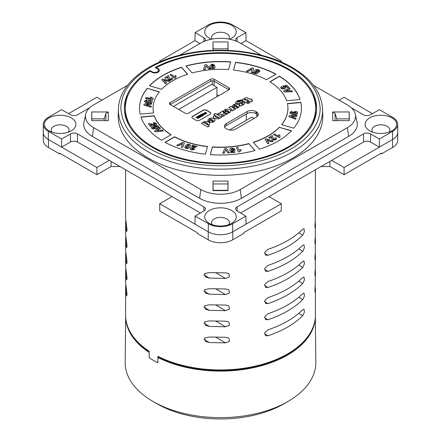 <?xml version="1.0" encoding="UTF-8"?>
<svg xmlns="http://www.w3.org/2000/svg" width="441" height="441" viewBox="0 0 441 441"><rect width="100%" height="100%" fill="white"/><g stroke="black" fill="none" stroke-linecap="round" stroke-linejoin="round"><path stroke-width="0.66" d="M320.138 108.243C318.959 91.425 309.229 77.864 290.955 67.567C271.336 56.564 247.848 50.947 220.5 50.715C192.717 50.61 166.538 57.804 150.045 67.567A99.638 57.528 180 0 0 149.973 67.605C130.966 78.928 121.258 92.472 120.862 108.243C122.041 125.062 131.771 138.617 150.045 148.92C169.664 159.923 193.152 165.535 220.5 165.766C248.283 165.877 274.462 158.683 290.955 148.92L291.027 148.882C307.84 139.483 320.414 124.037 320.138 108.243M118.414 109.109L118.221 115.2A102.301 59.061 -0 0 0 148.165 158.054A102.301 59.061 -0 0 0 260.521 170.645A102.301 59.061 -0 0 0 322.779 115.2L322.586 109.109C321.561 92.66 311.429 78.768 292.19 67.445C265.256 51.569 222.562 46.029 186.659 53.631C147.548 61.338 118.794 84.027 118.414 109.109A102.103 58.951 -0 0 0 148.303 151.886A102.103 58.951 -0 0 0 260.444 164.454A102.103 58.951 -0 0 0 322.586 109.109M229.585 39.21A15.777 9.107 0 0 0 231.751 38.147A15.777 9.107 0 0 0 231.657 25.319A15.777 9.107 0 0 0 209.392 25.291A15.777 9.107 0 0 0 209.249 38.147A15.777 9.107 0 0 0 209.343 38.202A15.777 9.107 0 0 0 211.415 39.21M228.94 39.084A8.936 5.16 0 0 0 229.436 37.364A8.936 5.16 0 0 0 226.817 33.748A8.936 5.16 0 0 0 217.104 32.623A8.936 5.16 0 0 0 211.564 37.364A8.936 5.16 0 0 0 212.06 39.084M392.016 117.901A15.777 9.107 0 0 0 369.751 117.874A15.777 9.107 0 0 0 369.608 130.729A15.777 9.107 0 0 0 369.707 130.784A15.777 9.107 0 0 0 392.11 130.729A15.777 9.107 0 0 0 392.016 117.901M388.956 132.162A8.936 5.16 0 0 0 389.794 129.946A8.936 5.16 0 0 0 387.176 126.33A8.936 5.16 0 0 0 377.468 125.205A8.936 5.16 0 0 0 371.923 129.946A8.936 5.16 0 0 0 372.766 132.162M71.293 117.901A15.777 9.107 -0 0 0 49.034 117.874A15.777 9.107 -0 0 0 48.89 130.729A15.777 9.107 -0 0 0 48.984 130.784A15.777 9.107 -0 0 0 71.392 130.729A15.777 9.107 -0 0 0 71.293 117.901M68.234 132.162A8.936 5.16 -0 0 0 69.077 129.946A8.936 5.16 -0 0 0 66.459 126.33A8.936 5.16 -0 0 0 56.746 125.205A8.936 5.16 -0 0 0 51.206 129.946A8.936 5.16 -0 0 0 52.044 132.162M231.657 210.484A15.777 9.107 -0 0 0 209.392 210.456A15.777 9.107 -0 0 0 209.249 223.311A15.777 9.107 -0 0 0 209.343 223.367A15.777 9.107 -0 0 0 231.751 223.311A15.777 9.107 -0 0 0 231.657 210.484M228.598 224.745A8.936 5.16 -0 0 0 229.436 222.529A8.936 5.16 -0 0 0 226.817 218.912A8.936 5.16 -0 0 0 217.104 217.788A8.936 5.16 -0 0 0 211.564 222.529A8.936 5.16 -0 0 0 212.402 224.745M208.361 223.736L208.185 239.733A17.171 9.911 -0 0 0 208.361 239.838A17.171 9.911 -0 0 0 232.815 239.733L232.639 223.736A17.171 9.911 180 0 1 208.361 223.736L195.087 216.068L203.913 210.974A5.016 2.894 180 0 0 205.385 208.946A5.016 2.894 180 0 0 203.913 206.879L77.544 133.921A5.016 2.894 180 0 0 70.45 133.921L61.624 139.014L61.624 147.14L96.921 167.514L109.296 160.37L77.484 142.008A4.928 2.844 -0 0 0 70.51 142.008L61.624 147.14L48.289 139.439L48.35 131.352A17.171 9.911 180 0 1 43.323 124.285A17.171 9.911 180 0 1 48.35 117.334L61.624 109.671L70.45 114.77A5.016 2.894 180 0 0 77.544 114.77L89.749 107.72M43.323 124.285L43.235 132.333A17.254 9.961 -0 0 0 43.235 132.454L43.323 140.508A17.171 9.911 -0 0 0 48.35 147.454A17.171 9.911 -0 0 0 48.521 147.553L48.466 139.538M43.235 132.454A17.254 9.961 -0 0 0 48.289 139.439M149.973 71.365L149.973 70.521A96.138 55.505 0 0 0 124.362 108.243A96.138 55.505 0 0 0 152.52 147.487A96.138 55.505 0 0 0 257.29 159.521A96.138 55.505 0 0 0 316.638 108.243A96.138 55.505 0 0 0 288.48 68.994A96.138 55.505 0 0 0 155.166 67.523A3.699 2.133 -0 0 1 155.486 67.688L157.404 68.796A3.699 2.133 -0 0 1 158.484 70.301L158.484 71.96M316.621 109.247A96.138 55.505 0 0 0 312.222 93.63M225.505 305.051L209.282 304.83L204.674 305.718L205.396 309.158L209.282 310.299L225.505 310.69L229.557 309.02L228.73 305.723L225.505 305.051M225.505 337.255L209.282 337.034L204.674 337.922L205.396 341.362L209.282 342.503L225.505 342.894L229.557 341.224L228.73 337.927L225.505 337.255M302.735 229.232L304.025 228.758L304.417 231.602L302.735 235.174C294.175 243.68 282.56 250.389 267.874 255.3L265.526 255.168L264.837 252.125L267.874 249.358C282.56 244.391 294.175 237.682 302.735 229.232M302.735 309.742L304.025 309.262L304.417 312.107L302.735 315.679C294.175 324.19 282.56 330.899 267.874 335.805L265.526 335.673L264.837 332.63L267.874 329.868C282.56 324.896 294.175 318.187 302.735 309.742M302.735 293.64L304.025 293.16L304.417 296.005L302.735 299.577C294.175 308.088 282.56 314.797 267.874 319.703L265.526 319.576L264.837 316.533L267.874 313.766C282.56 308.794 294.175 302.085 302.735 293.64M302.735 277.538L304.025 277.064L304.417 279.903L302.735 283.475C294.175 291.986 282.56 298.695 267.874 303.601L265.526 303.474L264.837 300.431L267.874 297.664C282.56 292.692 294.175 285.983 302.735 277.538M302.735 261.436L304.025 260.962L304.417 263.806L302.735 267.373C294.175 275.884 282.56 282.593 267.874 287.504L265.526 287.372L264.837 284.329L267.874 281.562C282.56 276.59 294.175 269.881 302.735 261.436M302.735 245.334L304.025 244.86L304.417 247.704L302.735 251.276C294.175 259.782 282.56 266.491 267.874 271.402L265.526 271.27L264.837 268.227L267.874 265.46C282.56 260.488 294.175 253.779 302.735 245.334M315.282 220.93L315.045 227.721M314.918 226.454L315.271 226.663C314.857 230.588 314.857 223.67 315.271 221.024L315.403 169.785M315.282 285.338L315.045 292.124M314.918 290.862L315.271 291.071C314.857 294.99 314.857 288.072 315.271 285.432L315.403 272.053L315.045 276.022M315.282 269.236L315.403 272.053M314.918 274.76L315.271 274.969C314.857 278.888 314.857 271.976 315.271 269.33L315.403 255.951L315.045 259.92M315.282 253.134L315.403 255.951M314.918 258.658L315.271 258.867C314.857 262.792 314.857 255.874 315.271 253.228L315.403 239.849L315.045 243.823M315.282 237.032L315.403 239.849M314.918 242.556L315.271 242.765C314.857 246.69 314.857 239.772 315.271 237.126L315.403 223.747M225.505 272.852L209.282 272.626L204.674 273.514L205.396 276.954L209.282 278.095L225.505 278.486L229.557 276.816L228.73 273.525L225.505 272.852M225.505 321.153L209.282 320.932L204.674 321.82L205.396 325.26L209.282 326.401L225.505 326.792L229.557 325.122L228.73 321.825L225.505 321.153M225.505 288.954L209.282 288.728L204.674 289.616L205.396 293.056L209.282 294.197L225.505 294.588L229.557 292.918L228.73 289.627L225.505 288.954M315.321 317.426A94.843 54.756 180 0 1 287.565 355.071A94.843 54.756 180 0 1 157.939 357.502L157.895 362.767A94.903 54.794 180 0 1 153.391 360.33A94.903 54.794 180 0 1 149.179 357.734L149.179 351.295A94.903 54.794 -0 0 1 125.597 315.15C125.883 328.969 133.772 341.091 149.273 351.516M157.895 362.767L157.895 356.328A94.903 54.794 -0 0 0 259.65 365.06A94.903 54.794 -0 0 0 315.403 315.15L315.403 288.155M218.609 95.747L216.928 94.776M125.597 169.785L125.597 218.157L126.931 228.653L126.799 231.575L126.264 230.163L125.597 223.747L125.718 220.98M125.597 223.747L125.597 234.259L126.931 244.755L126.799 247.677L126.264 246.265L125.597 239.849L125.597 250.361L126.931 260.857L126.799 263.779L126.264 262.367L125.597 255.951L125.597 266.463L126.931 276.959L126.799 279.881L126.264 278.469L125.597 272.053L125.597 282.565L126.931 293.061L126.799 295.983L126.264 294.571L125.597 288.155L125.718 285.382M125.597 239.849L125.718 237.082M125.597 255.951L125.718 253.184M125.597 272.053L125.718 269.28M128.778 93.63A96.138 55.505 0 0 0 124.379 109.247M149.973 70.521A3.699 2.133 -0 0 0 150.254 70.709L152.173 71.811A3.699 2.133 -0 0 0 156.202 72.274A3.699 2.133 -0 0 0 158.484 70.301M351.251 107.72L363.456 114.77A5.016 2.894 180 0 0 370.55 114.77L379.376 109.671L392.65 117.334A17.171 9.911 180 0 1 397.677 124.285A17.171 9.911 180 0 1 392.65 131.352L379.376 139.014L370.55 133.921A5.016 2.894 180 0 0 363.456 133.921L237.087 206.879A5.016 2.894 180 0 0 235.615 208.946A5.016 2.894 180 0 0 237.087 210.974L245.913 216.068L246.034 224.122L281.33 203.742L281.22 210.991L243.801 232.594L243.79 233.399L232.815 239.733M208.185 239.733L197.21 233.399L197.199 232.594L159.78 210.991L159.67 203.742L194.966 224.122L195.087 216.068M96.921 167.514L96.921 174.697L59.502 153.093L59.502 153.892L60.191 153.49M380.809 153.49L381.498 153.892L381.498 153.093L344.079 174.697L329.94 166.533L329.918 161.406M111.082 161.406L111.06 166.533L119.969 166.533M96.921 174.697L111.06 166.533M101.893 100.146L96.921 97.274L68.537 113.662M199.944 43.543L194.966 40.666L159.67 61.045L160.618 61.597M159.67 61.045L159.686 61.994M281.314 61.994L281.33 61.045L246.034 40.666L241.056 43.543M280.382 61.597L281.33 61.045M372.463 113.662L344.079 97.274L339.107 100.146M321.031 166.533L329.94 166.533M344.079 174.697L344.079 167.514L379.376 147.14L370.49 142.008A4.928 2.844 0 0 0 363.516 142.008L331.704 160.37L344.079 167.514M281.33 203.742L268.955 196.598L240.571 212.986M200.429 212.986L172.045 196.598L159.67 203.742M59.502 153.892L48.521 147.553M392.65 131.352L392.479 147.553A17.171 9.911 0 0 0 397.677 140.508L397.765 132.454A17.254 9.961 0 0 0 397.765 132.333L397.677 124.285M392.479 147.553L381.498 153.892M172.045 196.598L109.296 160.37M194.966 40.666L195.087 32.617L203.913 37.717A5.016 2.894 180 0 1 205.385 39.778A5.016 2.894 180 0 1 204.784 41.134M236.216 41.134A5.016 2.894 180 0 1 235.615 39.778A5.016 2.894 180 0 1 237.087 37.717L245.913 32.617L246.034 40.666M392.711 139.439A17.254 9.961 0 0 0 397.765 132.454M392.534 139.538L379.376 147.14L379.376 139.014M331.704 160.37L268.955 196.598M246.034 224.122L232.876 231.718M208.301 231.823A17.254 9.961 -0 0 0 232.699 231.823M208.124 231.718L194.966 224.122M213.025 183.947L227.975 183.947L227.991 181.08L213.009 181.08L213.086 190.308L227.914 190.308L227.914 190.639M61.624 139.014L48.35 131.352M195.087 32.617L208.361 24.955A17.171 9.911 180 0 1 232.639 24.955L245.913 32.617M245.913 216.068L232.639 223.736M108.288 111.97L91.734 111.97L91.734 120.619L108.288 120.619L108.288 111.97L105.906 113.469L104.153 118.855L104.153 120.619M336.847 120.619L336.847 118.855L335.094 113.469L332.712 111.97L332.712 120.619L349.266 120.619L349.266 111.97L332.712 111.97M227.975 183.947L227.914 190.308M213.086 190.639L213.086 190.308M347.387 127.658L348.616 136.418A29.58 17.078 0 0 0 357.045 122.212L355.319 114.291A27.844 16.074 180 0 1 347.387 127.658L240.185 189.547A27.844 16.074 180 0 1 200.815 189.547L93.613 127.658A27.844 16.074 180 0 1 85.681 114.291A27.844 16.074 180 0 1 93.613 104.925L127.526 85.35M348.616 136.418L241.414 198.312L240.185 189.547M200.815 189.547L199.586 198.312A29.58 17.078 -0 0 0 241.414 198.312M199.586 198.312L92.384 136.418L93.613 127.658M85.681 114.291L83.955 122.212A29.58 17.078 -0 0 0 92.384 136.418M91.805 120.619L91.805 118.855L104.153 118.855M336.847 118.855L349.195 118.855L349.195 120.619M213.086 50.423L213.086 48.835L227.914 48.835L227.914 50.423M213.009 181.08L213.009 190.639L227.991 190.639L227.991 181.08M179.696 55.23L200.815 43.036A27.844 16.074 180 0 1 240.185 43.036L261.304 55.23M313.474 85.35L347.387 104.925A27.844 16.074 180 0 1 355.319 114.291M91.805 118.855L91.734 111.97M349.195 118.855L349.266 111.97M227.991 50.423L227.991 41.95L213.009 41.95L213.009 50.423M213.086 48.835L213.009 41.95M227.991 41.95L227.914 48.835M158.242 356.526L157.895 356.328L158.242 356.526M178.666 109.451L216.928 87.362L211.697 84.341L173.44 106.43M216.928 87.362L216.928 96.722M254.143 118.409L251.877 117.097L229.574 129.974M157.939 357.502L158.286 356.901A94.346 54.469 -0 0 0 287.212 354.47A94.346 54.469 -0 0 0 304.003 341.306M287.912 401.519L284.032 403.758A89.848 51.873 180 0 1 284.032 403.758L284.037 403.758A89.848 51.873 180 0 1 156.963 403.758L153.088 401.514A95.333 55.042 -0 0 0 287.912 401.519A95.333 55.042 -0 0 0 287.912 401.514A95.333 55.042 -0 0 0 315.833 362.259L315.348 317.007M125.652 317.007L125.167 362.259A95.333 55.042 -0 0 0 153.088 401.514M172.828 80.72A67.418 38.924 180 0 1 187.717 74.231L181.56 67.252A80.979 46.752 -0 0 0 163.242 75.185A80.979 46.752 -0 0 0 149.505 85.758L161.588 89.314A67.418 38.924 180 0 1 172.828 80.72M187.579 74.275L181.56 67.451A80.979 46.752 -0 0 0 163.242 75.383A80.979 46.752 -0 0 0 149.653 85.802M158.099 69.353L158.099 68.592A4.438 2.563 -0 0 1 159.399 70.406A4.438 2.563 -0 0 1 156.66 72.771A4.438 2.563 -0 0 1 151.825 72.214L150.155 71.249A95.151 54.932 -0 0 0 125.349 108.243A95.151 54.932 -0 0 0 184.09 158.997A95.151 54.932 -0 0 0 287.78 147.085A95.151 54.932 -0 0 0 315.651 108.243A95.151 54.932 -0 0 0 258.955 57.992A95.151 54.932 -0 0 0 156.428 67.627L156.428 68.234M312.222 124.869A95.151 54.932 -0 0 0 315.651 110.256L315.651 108.243M197.651 117.273L197.066 116.942L197.414 116.54L199.205 117.576L198.45 118.006L197.259 118.122L197.221 117.576L195.832 117.455L197.827 117.174L197.066 116.738M199.205 117.576L198.45 118.21L197.259 118.326L197.221 117.78L195.832 117.455M205.137 112.852L204.646 112.565L204.988 112.168L206.779 113.199L205.754 113.761L204.872 113.662L204.723 113.117L205.313 112.747L204.646 112.367M206.779 113.199L205.754 113.96L204.872 113.861L204.723 113.117M210.759 113.376A2.464 1.422 -0 0 0 210.043 112.472L206.553 110.454A2.464 1.422 -0 0 0 203.069 110.454L192.612 116.496A2.464 1.422 -0 0 0 191.896 117.4M204.663 113.899L204.37 114.616L202.601 114.577L202.154 114.037L202.529 113.558L204.288 113.591L204.663 113.899L204.37 114.82L202.601 114.776L202.171 114.142M201.427 115.443L200.754 114.61L201.162 114.373L203.384 115.162L203.031 115.564L201.868 115.145M203.384 115.162L201.52 114.814L202.458 115.895L201.989 116.17L200.809 115.746M202.458 115.696L201.989 115.966L200.446 115.415L201.416 116.297L201.063 116.7L199.696 115.426L200.12 114.98L201.769 115.57L200.754 114.61M198.009 116.744L197.711 116.369L199.067 115.586L200.859 116.617L199.525 117.587L199.227 117.218L200.214 116.644L199.823 116.418L198.908 117.152L198.604 116.777L199.525 116.248L199.018 115.955L198.009 116.744L197.711 116.369M199.349 116.347L199.018 116.159M155.342 125.112L153.259 125.128L150.425 124.478L151.511 126.214L150.265 126.512L148.341 123.59L154.697 124.356L155.26 123.612L153.777 123.519L153.363 122.515L156.384 123.37L156.627 124.015L155.342 125.31L153.259 125.327L150.425 124.676M156.621 124.114L155.342 125.31M158.721 126.81L158.534 127.394L156.136 128.563L153.071 128.97L151.621 128.292L151.379 127.603M160.348 128.138L156.583 130.751L162.305 129.985L163.142 130.983L155.309 131.914L154.466 131.115L159.488 127.322L160.348 128.337L156.941 130.701M170.948 134.836A67.418 38.924 180 0 1 154.339 115.933L141.01 117.152M214.574 64.987L213.212 65.163L212.292 64.739L211.377 66.018L212.65 65.571C214.067 65.593 214.872 66.018 215.081 66.845C215.18 67.738 214.48 68.272 212.975 68.454C211.024 68.338 210.021 67.671 209.966 66.448L209.905 65.885L212.264 64.05L214.574 65.185L213.212 65.362L212.292 64.937L211.377 66.222M215.098 67.17L215.081 66.845M215.081 67.043C215.18 67.942 214.48 68.476 212.975 68.653C211.024 68.542 210.021 67.875 209.966 66.652L209.91 65.985M210.528 68.813L208.902 68.994L205.947 66.045L205.214 69.419L203.632 69.601L204.817 64.816L206.41 64.634L210.528 68.813M230.671 62.065A80.979 46.752 -0 0 0 186.096 66.122M184.371 143.005L182.69 147.515L181.295 147.013L182.607 143.501L178.109 145.872L176.742 145.381L182.993 142.311L184.371 143.005M182.508 143.749L178.109 145.872M190.606 145.563L189.828 147.134L187.811 148.518L185.948 148.479L184.724 147.25M207.474 146.632A67.418 38.924 180 0 1 174.603 136.953L165.193 142.388M194.2 146.699L191.874 146.164L192.37 145.243L197.061 146.522L191.653 148.788M197.061 146.324L191.736 148.424L192.27 149.168L193.654 148.755L194.939 149.141L191.791 150.001C190.479 149.686 189.999 149.146 190.352 148.369M194.939 149.141L191.791 149.802C190.479 149.488 189.999 148.942 190.352 148.17L190.203 148.716M297.118 115.09L296.793 116.027L290.95 116.468L296.049 118.149L295.729 119.263L288.883 116.678L289.202 115.757L297.118 115.09L296.793 116.226L291.446 116.633M297.592 112.835L297.581 113.117C296.964 114.197 295.613 114.621 293.524 114.384C291.319 114.351 290.128 113.745 289.946 112.565M289.946 112.361L292.036 111.259L292.041 112.069L291.121 112.499L293.1 113.293L292.615 112.472L295.305 111.375C296.848 111.512 297.603 112.025 297.581 112.918C296.964 113.999 295.613 114.423 293.524 114.186C291.319 114.153 290.128 113.546 289.946 112.361L289.935 112.659M292.041 112.069L291.121 112.698M293.1 113.497L292.615 112.676M287.918 108.343A67.418 38.924 180 0 1 287.918 108.442A67.418 38.924 180 0 1 281.777 124.671M301.479 108.343A80.979 46.752 -0 0 0 300.828 102.538L287.471 103.762M125.349 108.243L125.349 110.256A95.151 54.932 -0 0 0 128.778 124.869M196.096 120.316A2.464 1.422 -0 0 0 199.586 120.316L210.043 114.28A2.464 1.422 -0 0 0 210.765 113.276A2.464 1.422 -0 0 0 210.043 112.268L206.553 110.256A2.464 1.422 -0 0 0 203.069 110.256L192.612 116.292A2.464 1.422 -0 0 0 191.89 117.3A2.464 1.422 -0 0 0 192.612 118.304L196.096 120.316M287.427 103.563A67.418 38.924 180 0 1 287.918 108.243A67.418 38.924 180 0 1 281.65 124.632L293.734 128.188A80.979 46.752 -0 0 0 301.479 108.243A80.979 46.752 -0 0 0 300.828 102.34L287.427 103.563M269.881 81.745A67.418 38.924 180 0 1 286.661 100.752L300.056 99.528A80.979 46.752 -0 0 0 279.473 76.205L269.881 81.745M279.412 127.168A67.418 38.924 180 0 1 253.283 142.256L259.44 149.234A80.979 46.752 -0 0 0 291.495 130.723L279.412 127.372A67.418 38.924 180 0 1 253.421 142.41M153.573 112.924A67.418 38.924 180 0 1 153.082 108.243A67.418 38.924 180 0 1 159.35 91.849L147.266 88.294A80.979 46.752 -0 0 0 139.521 108.243A80.979 46.752 -0 0 0 140.172 114.147L153.573 112.924M233.476 70.047A67.418 38.924 180 0 1 266.397 79.733L275.989 74.193A80.979 46.752 -0 0 0 235.599 62.313L233.476 70.047M192.111 72.936A67.418 38.924 180 0 1 228.603 69.601L230.726 61.867A80.979 46.752 -0 0 0 185.953 65.963L192.111 72.936M248.889 143.546A67.418 38.924 180 0 1 212.397 146.886L210.274 154.62A80.979 46.752 -0 0 0 255.047 150.524L248.889 143.749A67.418 38.924 180 0 1 212.397 147.085L212.397 146.886M171.119 134.742A67.418 38.924 180 0 1 154.339 115.735L140.944 116.959A80.979 46.752 -0 0 0 161.527 140.277L171.119 134.742M165.011 142.294A80.979 46.752 -0 0 0 205.401 154.174L207.524 146.44A67.418 38.924 180 0 1 174.603 136.754L165.011 142.294M240.466 102.924L239.248 104.258L240.78 106.116L243.443 104.644L241.508 104.004L241.359 103.442L240.466 102.924L239.248 104.28M243.404 104.66L241.508 104.043L241.359 103.442M249.645 101.006L251.221 101.915L252.704 100.658L251.475 99.947L252.164 99.545L250.951 98.845L250.256 99.247L246.734 97.621L245.08 97.996L243.961 98.823L245.295 99.594L245.747 99.242L246.762 99.363L248.41 100.311L247.473 100.851L248.691 101.557L249.645 101.006M244.413 102.356L242.533 102.169L240.825 102.731L242.638 103.359L243.79 104.44L244.964 103.084L244.413 102.356L242.533 102.207L240.825 102.77M242.638 103.359L242.837 103.889M248.3 101.733L243.526 98.977L241.674 100.041L246.447 102.803L248.3 101.733M213.769 116.044L213.229 117.427L214.497 118.552L218.719 118.916L219.42 118.276L218.317 117.642L216.189 117.466L215.412 116.909L215.952 116.275L214.927 115.685L213.769 116.044L213.229 117.466M213.102 116.964L213.229 117.427M219.403 118.309L218.317 117.681L216.189 117.504L215.412 116.948L215.528 116.391M228.405 112.053L227.065 111.893L228.052 111.319L227.121 110.779L224.513 112.576C226.156 113.458 227.821 113.497 229.507 112.687L227.065 111.893M212.727 121.104L211.382 120.944L212.375 120.371L211.437 119.831L208.836 121.628C210.473 122.515 212.138 122.548 213.824 121.738L211.382 120.944M209.927 120.206L210.098 119.588L208.869 118.877L207.711 120.343L208.152 121.231L209.927 120.206L210.098 119.588M201.305 123.326L207.722 127.03L209.563 125.966L203.147 122.262L201.305 123.326M214.039 118.69L211.471 118.1L209.227 118.684L211.796 119.627L214.172 121.534L215.153 120.128L214.039 118.69L211.471 118.138L209.227 118.723M215.153 120.178L214.039 118.728M208.527 121.854L204.304 121.484L203.61 122.124L204.707 122.758L204.922 122.499L206.835 122.94L207.612 123.491L207.077 124.125L208.102 124.72L209.26 124.356L209.8 122.973L208.527 121.854L204.304 121.523L203.61 122.163M209.8 123.017L208.527 121.892M207.612 123.491L207.077 124.164M221.724 117.074L215.44 113.453L213.598 114.517L219.877 118.144L221.724 117.074M231.619 109.192L230.792 109.996L232.462 110.961L233.306 110.178L232.92 109.478L233.901 110.046L235.483 109.131L230.704 106.375L228.857 107.444L231.652 109.34M224.232 115.63L224.083 115.145L221.437 114.853L222.077 116.871L224.232 115.63L224.083 115.145M223.83 112.174L225.605 111.154L225.775 110.531L224.552 109.826L223.394 111.292L223.83 112.174M225.605 111.154L225.775 110.531M226.167 110.355L228.41 111.115L228.736 111.838L229.855 112.483L230.83 111.077L229.717 109.633L227.148 109.048L224.91 109.627L226.167 110.355M230.83 111.126L229.717 109.633M225.351 114.98L227.495 113.745L223.488 113.315L222.733 110.994L220.594 112.229L220.847 113.034L219.458 112.885L217.314 114.12L225.351 114.98M249.92 102.665L248.647 101.932L246.8 103.001L248.068 103.734L249.92 102.665M233.328 107.488C234.97 108.37 236.63 108.409 238.316 107.598L235.88 106.799L236.867 106.231L235.929 105.691L233.328 107.488M234.419 106.066L234.59 105.443L233.366 104.737L232.203 106.204L232.644 107.086L234.419 106.066L234.59 105.443M241.459 100.603L241.067 99.969L237.379 100.741L238.361 101.303L241.47 100.509M242.853 101.865L242.495 101.127L241.42 100.934L237.412 102.318L238.002 101.502L237.037 100.945L235.411 102.593L235.946 103.326L237.682 103.696L242.853 101.816L242.495 101.088L241.42 100.895L238.272 102.136L237.286 102.108M234.976 105.267L236.288 105.487L238.664 107.395L239.645 105.989L238.531 104.545L235.963 103.96L233.724 104.539L234.976 105.267M239.645 106.016L238.531 104.545M170.215 104.567L185.027 113.122A2.464 1.422 180 0 0 188.516 113.122L228.956 89.777L214.139 81.221A2.464 1.422 -0 0 0 210.649 81.221L170.215 104.567A2.464 1.422 180 0 1 169.493 103.563A2.464 1.422 180 0 1 170.215 102.555L170.215 104.567M210.649 81.221L210.649 79.209L170.215 102.555M210.649 79.209A2.464 1.422 180 0 1 214.139 79.209L214.139 81.221M228.956 87.765A2.464 1.422 180 0 1 229.678 88.768A2.464 1.422 180 0 1 228.956 89.777L228.956 87.765L214.139 79.209M226.95 129.075A6.163 3.556 -0 0 0 235.665 129.075L256.579 116.997A6.163 3.556 -0 0 0 258.387 114.484A6.163 3.556 -0 0 0 256.579 111.964L255.885 111.562A6.163 3.556 -0 0 0 247.169 111.562L226.25 123.64A6.163 3.556 -0 0 0 224.447 126.154A6.163 3.556 -0 0 0 226.25 128.673L226.95 129.075M158.099 68.592L156.428 67.627M258.134 115.487A6.163 3.556 -0 0 0 256.579 113.976L255.885 113.574A6.163 3.556 -0 0 0 247.169 113.574L226.25 125.652A6.163 3.556 -0 0 0 224.701 127.162M159.041 71.409A4.438 2.563 -0 0 0 158.484 70.858M238.531 104.589L235.963 103.999L233.724 104.583M237.969 101.524L237.037 100.983L235.411 102.615M241.459 100.642L241.067 100.013L237.379 100.78M234.419 106.105L234.59 105.487L234.419 106.105M234.557 105.465L233.366 104.737M233.366 104.776L232.203 106.226M236.834 106.253L235.929 105.73L233.107 107.361M238.283 107.615L235.88 106.799M249.887 102.687L248.647 101.932M248.647 101.976L246.833 103.023M220.847 113.034L219.458 112.924L217.374 114.131M227.435 113.778L223.488 113.354L222.733 111.033L220.605 112.262M229.717 109.677L227.148 109.087L224.91 109.671M225.742 110.553L224.552 109.826M224.552 109.864L223.394 111.314M225.605 111.193L225.775 110.575L225.605 111.193M224.083 115.184L221.448 114.897M233.306 110.195L232.903 109.489M231.619 109.23L230.792 110.035M235.444 109.153L230.704 106.419L228.89 107.466M221.685 117.097L215.44 113.453M215.44 113.491L213.631 114.533M207.612 123.535L207.502 124.053L207.612 123.535M209.53 125.988L203.147 122.3L201.339 123.348M209.927 120.25L210.098 119.627L209.927 120.25M210.065 119.605L208.869 118.877M208.869 118.916L207.711 120.365M213.791 121.755L212.727 121.143M212.336 120.393L211.437 119.875L208.615 121.501M229.469 112.703L228.405 112.091M228.019 111.341L227.121 110.818L224.298 112.449M215.886 116.281L214.927 115.685M214.927 115.724L213.769 116.088M215.412 116.948L215.528 116.43L215.412 116.948M248.266 101.75L243.526 98.977M243.526 99.016L241.707 100.063M244.964 103.106L244.413 102.395M242.638 103.403L242.837 103.933L242.638 103.403M248.41 100.311L247.511 100.873M252.131 99.567L250.951 98.889L250.256 99.286L246.734 97.659L245.08 98.034L243.961 98.867M252.676 100.68L251.475 99.947M241.332 103.464L240.466 102.962M241.508 104.043L241.359 103.481L241.508 104.043M254.904 150.563L248.889 143.749M212.397 147.085L210.329 154.626M229.689 152.9L228.041 152.972L225.726 149.835L224.287 153.132L222.677 153.198L224.822 148.534L226.448 148.468L229.689 152.9M234.755 148.948L233.361 149.168L232.137 148.667L231.316 149.609L232.65 150.293L234.844 149.857L234.761 152.162L230.996 152.525L230.77 151.754L233.454 151.495L233.471 150.745L232.534 150.976C231.056 151.02 230.163 150.613 229.855 149.764L230.114 148.766L231.96 148.005L234.755 149.146L233.361 149.367L232.137 148.865L231.316 149.808M234.844 149.857L234.761 152.36L230.996 152.724L230.77 151.754M233.471 150.949L232.534 151.18C231.056 151.219 230.163 150.816 229.855 149.968L229.816 149.587M239.546 151.825L238.41 151.996L236.541 147.559L237.942 147.349L239.287 150.398L240.825 149.521L241.15 150.254L239.546 151.825L238.41 151.996M275.807 74.297A80.979 46.752 -0 0 0 235.599 62.512L233.526 70.053M253.498 68.383L252.787 72.963L251.293 72.567L251.899 68.994L247.903 71.663L246.442 71.277L252.031 67.793L253.498 68.383M251.861 69.226L247.903 71.663M259.843 70.891L259.655 71.541L258.332 71.205L257.93 70.373L256.017 71.188M255.719 72.104L254.584 70.962L254.97 70.191L256.254 69.513L258.514 69.595L259.848 70.792L259.655 71.337L258.332 71.001L257.93 70.169L256.271 70.604L256 71.089L256.557 71.613L257.798 71.657L258.729 72.28L256.149 74.033L252.836 72.947L253.503 72.065L255.868 72.842L256.695 72.263L255.719 72.307L254.589 71.067M256.695 72.467L255.719 72.307M176.141 76.084L175.739 77.925L174.845 78.36L169.945 74.816L171.053 74.275L174.575 76.684L175.292 75.499L176.141 76.084L175.59 77.318M167.922 77.489L167.85 77.192L165.805 78.355L164.862 77.605L168.468 75.554L169.664 79.22L171.058 79.237L171.384 78.834M169.261 77.329L169.256 78.939M171.362 78.939L170.965 78.338L172.089 77.814L172.734 78.707L171.874 79.942L168.705 80.053L167.867 78.509M172.723 78.807L171.874 79.942M170.232 80.648L169.157 81.37L163.666 80.108L166.709 83.018L165.656 83.729L161.682 79.705L162.74 78.994L170.232 80.648L169.157 81.574L163.942 80.372M166.709 83.018L165.656 83.928L161.682 79.705M153.529 112.924A67.418 38.924 180 0 1 153.082 108.442A67.418 38.924 180 0 1 153.082 108.343M159.223 92.015L147.266 88.294M147.266 88.498A80.979 46.752 -0 0 0 139.521 108.343M150.563 97.086L151.831 97.268L153.165 98.718L152.889 99.578L145.574 98.536L145.921 97.533L151.18 98.277L150.563 97.086L151.18 98.481M147.002 99.754L146.919 100.587L145.695 101.094L146.974 101.849L148.529 101.342L148.17 100.653L148.529 100.002L152.283 100.796L151.66 102.979L150.32 102.847L150.767 101.292L149.543 101.044L149.62 101.628C149.207 102.45 148.253 102.808 146.759 102.698L145.21 102.235L144.554 100.978L147.002 99.754L146.919 100.791L145.679 101.198M148.529 101.546L148.17 100.653M152.283 100.796L151.693 103.056M150.883 103.1L150.32 102.847M150.712 101.48L149.626 101.259M149.543 101.044L149.62 101.827C149.207 102.648 148.253 103.007 146.759 102.902L145.21 102.439L144.554 101.176M144.554 100.978L144.521 101.364M151.693 102.974L151.561 103.922L145.866 104.754L151.257 106.072L151.131 106.998L143.865 105.101L143.992 104.17L151.693 102.974L151.561 104.12L146.384 104.881M151.257 106.072L151.131 107.196L143.865 105.101M291.347 130.883L279.412 127.372M273.2 141.092L271.937 141.71L266.866 139.957L269.065 143.11L267.825 143.915L265.013 139.373L266.259 138.766L273.2 141.092L271.937 141.908L267.053 140.221M276.573 138.7L275.752 139.825L272.582 139.962L271.706 138.342M271.739 137.465L271.65 137.112L269.644 138.292L268.685 137.548L272.235 135.464L273.53 139.119L274.925 139.124L275.234 138.728M273.073 137.383L273.056 138.215M275.217 138.832L274.809 138.226L275.917 137.691L276.584 138.595L275.752 139.825M278.624 135.982L278.977 134.742L279.985 135.233L279.737 136.109L280.09 137.09L279.335 137.614L273.497 134.61L274.423 133.965L278.613 136.015M279.985 135.233L279.743 136.203M299.99 99.534A80.979 46.752 -0 0 0 279.473 76.409L270.052 81.85M290.128 88.652L285.862 90.984L291.683 90.614L292.355 91.662L284.401 92.053L283.728 91.204L289.439 87.787L290.128 88.85L286.281 90.962M285.961 87.566L284.632 88.906L282.929 89.11L281.055 88.382L280.663 87.5M282.449 87.02L282.064 87.853L283.872 87.968L284.517 87.015L283.05 85.978L286.81 85.223L288.706 87.131L287.538 87.516L286.181 86.16L284.963 86.414L285.966 87.467L284.632 88.702L282.929 88.911L281.055 88.178L280.658 87.401L281.606 86.342L282.449 87.02L282.064 88.057M284.654 87.428L283.486 86.816L283.05 85.978M288.706 87.131L287.538 87.72L286.181 86.359L285.272 86.552M281.931 87.572L282.064 87.853M292.355 91.458L284.401 92.053M284.401 91.855L283.728 91.006M296.396 112.808L295.156 112.19L293.645 112.681L294.825 113.326L296.402 112.736M296.396 113.006L295.156 112.389L293.645 112.879M296.049 118.149L295.729 119.263M295.729 119.064L288.883 116.678M280.09 136.886L279.335 137.614M279.335 137.41L273.497 134.61M275.752 139.626L272.582 139.758L271.739 138.667L271.65 137.112M271.739 137.327L271.65 136.908L269.644 138.292M271.706 138.441L271.739 138.865M274.925 139.124L274.809 138.226M273.073 137.482L273.106 138.639M269.644 138.088L268.685 137.548M269.065 143.11L267.825 143.915M267.825 143.716L265.013 139.373M238.41 151.792L236.541 147.559M241.15 150.254L239.546 151.627M229.816 149.681L229.855 149.968M229.689 152.702L228.041 152.773L225.726 149.631L224.287 153.132M224.287 152.928L222.677 152.999M190.352 148.17L191.769 147.3L194.531 146.572L191.874 145.96M184.768 147.641L185.474 145.673L187.502 144.279L189.365 144.323L190.611 145.458L189.828 146.936L187.811 148.319L185.948 148.281L184.718 147.36M186.477 147.663L187.519 147.47L189.228 145.326L188.831 144.94L187.789 145.128L186.819 146.059C186.085 146.621 185.975 147.156 186.477 147.663L186.085 147.277M189.217 145.436L187.789 145.332L186.096 147.371M178.109 145.673L176.742 145.183M184.371 142.807L182.69 147.515M182.69 147.311L181.295 146.809M258.729 72.076L256.149 74.033M256.149 73.829L252.836 72.743M258.443 70.698L258.332 71.205M247.903 71.464L246.442 71.073M253.498 68.184L252.787 72.963M252.787 72.765L251.293 72.368M210.528 68.609L208.902 68.796L205.947 65.847L205.214 69.419M205.214 69.215L203.632 69.397M211.691 66.993L212.909 67.765L213.676 66.933L212.523 66.194L211.674 66.839M213.698 67.142L212.523 66.393L211.691 67.197M171.874 79.744L168.705 79.849L167.889 78.746L167.85 77.192M167.922 77.379L167.85 76.993L165.805 78.355M167.861 78.614L167.889 78.95M171.058 79.237L170.965 78.338M169.261 77.423L169.256 78.735M165.805 78.156L164.862 77.605M175.584 77.214L175.739 77.721L174.845 78.36M174.845 78.162L169.945 74.816M153.165 98.718L152.889 99.578M152.889 99.374L145.574 98.337M163.142 130.779L155.309 131.914M155.309 131.716L154.466 130.916M157.024 125.437L158.468 126.115L158.534 127.195L156.136 128.359L153.071 128.772L151.621 128.094L151.368 127.504L153.97 125.845L157.024 125.437M158.732 126.909L158.534 127.394M157.481 126.611L156.373 126.214L154.626 126.622L152.691 127.785L153.722 127.989L157.404 126.622L156.373 126.418L154.626 126.826L152.691 127.984M155.353 123.866L153.777 123.519M153.777 123.32L153.363 122.515M151.511 126.016L150.265 126.512M150.265 126.308L148.341 123.59M206.134 113.227L205.611 112.924L205.208 113.458L206.134 113.227M205.964 113.326L205.401 113.039L205.208 113.458M205.401 113.243L205.208 113.662M204.067 114.445L203.957 113.795L202.827 113.728L202.954 114.384L204.067 114.445L203.957 113.795L202.645 114.109M202.827 113.932L202.954 114.384M204.067 114.649L203.957 113.999M201.416 116.297L201.063 116.7M201.063 116.501L199.696 115.222M199.018 115.955L198.009 116.54M199.823 116.418L198.908 117.152M198.908 116.953L198.604 116.777M200.859 116.617L199.525 117.587M199.525 117.389L199.227 117.218M198.125 117.35L197.59 117.912L198.56 117.598L198.125 117.35L197.59 118.116M246.238 120.354L246.282 114.087M256.767 114.092L256.789 116.871M214.072 81.188L214.106 85.73M212.259 84.666L212.286 80.808M298.778 232.848L302.735 235.174M264.561 253.355L267.874 255.3M298.778 313.358L302.735 315.679M264.561 333.865L267.874 335.805M298.778 297.256L302.735 299.577M264.561 317.763L267.874 319.703M298.778 281.154L302.735 283.475M264.561 301.661L267.874 303.601M298.778 265.052L302.735 267.373M264.561 285.559L267.874 287.504M298.778 248.95L302.735 251.276M264.561 269.457L267.874 271.402M203.786 274.864L209.282 278.095M216.013 272.913L225.505 278.486M203.786 339.272L209.282 342.503M216.013 337.321L225.505 342.894M203.786 323.17L209.282 326.401M216.013 321.219L225.505 326.792M203.786 307.068L209.282 310.299M216.013 305.117L225.505 310.69M203.786 290.966L209.282 294.197M216.013 289.015L225.505 294.588M127.08 230.626L126.264 230.163M127.08 295.035L126.264 294.571M127.08 278.933L126.264 278.469M127.08 262.83L126.264 262.367M127.08 246.728L126.264 246.265M203.913 206.879L203.885 210.991M77.484 142.008L77.544 133.921M70.45 133.921L70.51 142.008M203.913 37.717L203.885 41.504M237.115 41.504L237.087 37.717M370.49 142.008L370.55 133.921M363.456 133.921L363.516 142.008M237.115 210.991L237.087 206.879M105.906 113.469L105.906 120.619M335.094 120.619L335.094 113.469M292.697 68.52A102.103 58.951 -0 0 0 289.88 66.955M150.254 70.709L150.254 71.31M152.173 71.811L152.173 72.396M149.179 352.442A94.843 54.756 180 0 1 125.679 317.426M136.997 341.306A94.346 54.469 -0 0 0 149.179 351.609M226.25 125.652L226.25 123.64M247.169 113.574L247.169 111.562M255.885 113.574L255.885 111.562M256.579 113.976L256.579 111.964M125.597 315.15L125.597 288.155M315.403 315.15C315.778 335.893 294.015 355.915 261.778 364.679C228.466 374.288 185.711 370.947 158.005 356.554M284.037 403.758L287.912 401.514"/></g></svg>
